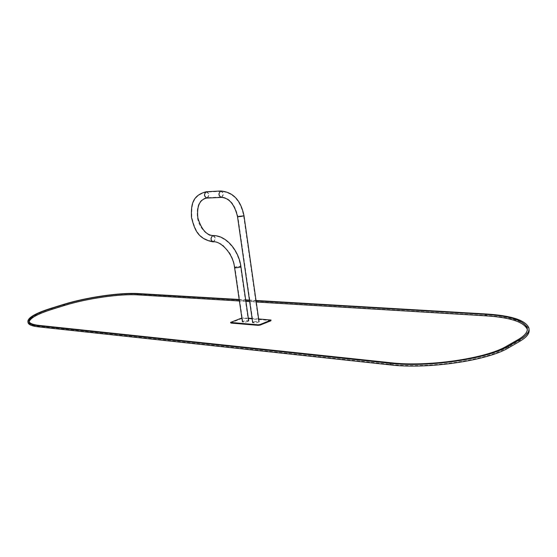 <?xml version="1.0" encoding="UTF-8"?>
<svg xmlns="http://www.w3.org/2000/svg" width="557" height="557" viewBox="0 0 557 557"><rect width="100%" height="100%" fill="white"/><g stroke="black" fill="none" stroke-linecap="round" stroke-linejoin="round"><path stroke-width="0.42" stroke-dasharray="2.79 2.09" d="M253.512 321.988L252.683 322.642C255.029 323.262 257.146 322.949 259.033 321.716C258.037 321.131 256.199 321.222 253.512 321.988M253.783 322.009C256.157 321.333 257.787 321.25 258.664 321.765C256.993 322.858 255.127 323.137 253.052 322.587L253.783 322.009M247.879 321.535C245.212 322.294 243.395 322.392 242.427 321.821C244.293 320.595 246.389 320.289 248.707 320.888L247.879 321.535M247.607 321.514L248.338 320.936C246.291 320.414 244.446 320.686 242.796 321.765C243.646 322.266 245.254 322.183 247.607 321.514M271.113 320.56L243.493 318.305L241.668 318.569L230.619 322.921M248.318 318.172L241.87 317.977M258.643 318.966L252.084 318.465M28.045 322.44C28.421 318.458 36.289 314.044 51.641 309.198L63.797 305.431C86.391 298.343 120.368 293.414 138.498 294.611L486.498 315.436C511.584 317.072 525.759 321.744 529.025 329.452M239.197 299.492L245.686 299.875M249.459 300.098L256.018 300.481M29.18 321.807L29.242 322.524C29.793 324.501 33.142 325.838 39.296 326.541L391.07 364.382C427.393 368.811 486.721 360.254 507.065 347.645L518.351 341.142C525.174 337.117 528.168 333.253 527.347 329.542L527.326 329.459M256.067 300.829L249.508 300.439M245.734 300.216L239.245 299.833M256.234 301.998L249.675 301.609M245.902 301.379L239.413 300.989M243.98 215.656L237.512 216.569M238.668 216.165L243.597 215.691L238.668 216.165M220.76 190.995C223.865 192.499 224.151 194.63 221.616 197.38L221.073 197.422M221.561 197.004C223.803 194.581 223.552 192.701 220.809 191.371C218.49 193.739 218.713 195.625 221.477 197.025L221.561 197.004M206.765 191.719C209.481 193.62 209.62 195.723 207.169 198.027L206.626 198.069M207.113 197.658C209.355 195.27 209.105 193.418 206.362 192.109C204.05 194.442 204.273 196.301 207.037 197.679L207.113 197.658M212.969 241.856L213.394 241.856C216.116 239.364 215.97 237.275 212.941 235.583M212.774 235.987L212.969 235.945C215.643 237.442 215.775 239.294 213.373 241.494C210.783 240.164 210.588 238.326 212.774 235.987M234.567 267.52C236.488 266.518 238.598 266.204 240.903 266.587L240.909 266.608M239.782 267.102L240.533 266.636C238.5 266.309 236.634 266.58 234.936 267.464C235.778 267.82 237.393 267.701 239.782 267.102M241.668 318.569L241.599 318.061M243.493 318.305L243.423 317.796M230.974 322.656L230.904 322.148M270.667 320.4L270.598 319.885M138.331 293.574L138.498 294.611M63.616 304.401L63.797 305.431M486.352 314.002L486.498 315.436M51.46 308.153L51.641 309.198M39.094 325.406L39.296 326.541M390.875 362.76L391.07 364.382M506.898 346.015L507.065 347.645M518.198 339.54L518.351 341.142M248.338 320.936L240.533 266.636C238.41 250.351 225.599 235.479 212.969 235.945C207.928 236.447 199.295 228.516 197.512 218.031C196.217 206.25 199.246 199.469 206.591 197.7L221.477 197.025C229.449 197.7 234.915 204.203 237.888 216.527L253.052 322.587M242.796 321.765L234.936 267.464C234.051 261.748 232.067 256.554 228.983 251.889L223.183 245.491C222.006 244.022 218.734 242.692 213.373 241.494C197.686 238.876 194.762 228.586 191.831 217.411C191.427 206.167 191.852 195.688 206.362 192.109L220.809 191.371C232.854 192.381 240.45 200.492 243.597 215.691L258.664 321.765M528.878 327.906L529.011 329.312M29.242 322.524L29.041 321.424"/><path stroke-width="0.84" d="M241.87 317.977L230.542 322.426L258.142 324.822L260.042 324.543L271.043 320.045L258.643 318.966M230.542 322.426L231.023 323.081L258.218 325.344L260.119 325.072L270.786 320.832L271.043 320.059M252.084 318.465L248.318 318.172M256.018 300.481L486.352 314.002C511.437 315.61 525.613 320.24 528.878 327.906C529.714 331.659 526.664 335.579 519.737 339.659L508.45 346.148C487.716 358.987 426.996 367.745 389.914 363.255L38.134 325.72C31.867 325.01 28.456 323.659 27.899 321.654C27.753 317.643 35.606 313.145 51.46 308.153L63.616 304.401C86.217 297.327 120.201 292.397 138.331 293.574L239.197 299.492M245.686 299.875L249.459 300.098M529.011 329.312L529.025 329.452C529.867 333.225 526.818 337.159 519.89 341.26L508.611 347.777C487.89 360.671 427.184 369.423 390.109 364.877L38.336 326.848C32.069 326.13 28.658 324.766 28.101 322.754L28.045 322.44M239.245 299.833L137.53 293.831C119.762 292.676 86.405 297.508 64.25 304.449L52.093 308.209C36.574 313.097 28.894 317.504 29.041 321.424C29.591 323.387 32.94 324.717 39.094 325.406L390.875 362.76C427.198 367.14 486.546 358.583 506.898 346.015L518.198 339.54C525.021 335.53 528.022 331.687 527.201 327.996C524.019 320.505 510.156 315.965 485.607 314.378L256.067 300.829M239.413 300.989L137.697 294.869C119.929 293.692 86.572 298.524 64.431 305.48L52.274 309.253C37.869 313.793 30.169 317.977 29.18 321.807M527.326 329.459C524.053 321.967 510.191 317.42 485.76 315.819L256.234 301.998M249.508 300.439L245.734 300.216M249.675 301.609L245.902 301.379M252.683 322.642L237.512 216.582C239.837 216.757 241.989 216.443 243.98 215.643C240.805 200.235 233.07 192.019 220.76 190.995L206.765 191.719M237.512 216.582C234.539 204.433 229.206 198.041 221.519 197.401C218.393 195.813 218.142 193.676 220.76 190.995M221.073 197.422L207.079 198.048C203.953 196.489 203.695 194.386 206.32 191.74C191.49 195.437 191.121 205.979 191.448 217.3C194.386 228.628 197.199 238.862 212.969 241.856M206.626 198.069C199.566 199.719 196.642 206.348 197.867 217.954C201.342 229.233 206.368 235.11 212.941 235.583L212.725 235.632C210.24 238.278 210.462 240.352 213.394 241.856C219.695 240.673 232.84 252.356 234.567 267.52L242.427 321.821M212.941 235.583C225.829 235.103 238.758 250.142 240.903 266.587L240.053 267.109C237.345 267.785 235.52 267.924 234.567 267.52M231.023 323.081L230.946 322.573M258.218 325.344L258.142 324.822M260.119 325.072L260.042 324.543M270.786 320.832L270.716 320.31M519.737 339.659L519.89 341.26M508.45 346.148L508.611 347.777M389.914 363.255L390.109 364.877M38.134 325.72L38.336 326.848M52.093 308.209L52.274 309.253M64.25 304.449L64.431 305.48M485.607 314.378L485.76 315.819M137.53 293.831L137.697 294.869M259.033 321.716L243.98 215.656M240.909 266.608L248.707 320.888M27.899 321.654L28.101 322.754M527.333 329.375L527.201 327.996"/></g></svg>
